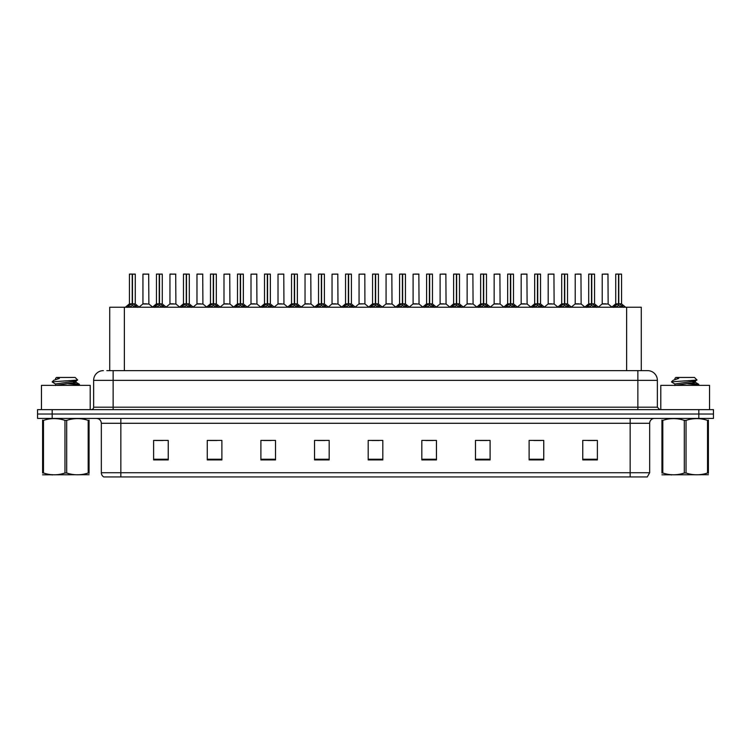 <?xml version="1.0" encoding="UTF-8"?>
<svg xmlns="http://www.w3.org/2000/svg" width="751" height="751" viewBox="0 0 751 751"><rect width="100%" height="100%" fill="white"/><g stroke="black" fill="none" stroke-linecap="round" stroke-linejoin="round"><path stroke-width="1.13" d="M109.73 370.628L109.73 307.225L641.27 307.225L641.27 370.628M649.662 472.736L647.278 476.932L630.155 476.932L630.155 472.736L649.662 472.736L649.662 423.292A4.872 4.872 0 0 1 654.543 418.41M630.155 476.932L103.722 476.932A4.872 4.872 0 0 1 101.338 472.736L101.338 423.292C101.047 420.325 99.423 418.701 96.457 418.41M713.45 418.41L713.45 414.026L37.55 414.026L37.55 418.41L52.176 418.41L52.176 414.026L37.55 414.026L37.55 409.633L52.176 409.633L52.176 414.026L713.45 414.026L713.45 418.41L52.176 418.41M597.383 459.912L597.383 440.405L582.757 440.405L582.757 459.912L597.383 459.912M543.743 459.912L543.743 440.405L529.117 440.405L529.117 459.912L543.743 459.912M490.103 459.912L490.103 440.405L475.467 440.405L475.467 459.912L490.103 459.912M436.462 459.912L436.462 440.405L421.827 440.405L421.827 459.912L436.462 459.912M168.243 459.912L168.243 440.405L153.617 440.405L153.617 459.912L168.243 459.912M221.883 459.912L221.883 440.405L207.257 440.405L207.257 459.912L221.883 459.912M275.533 459.912L275.533 440.405L260.897 440.405L260.897 459.912L275.533 459.912M329.173 459.912L329.173 440.405L314.538 440.405L314.538 459.912L329.173 459.912M382.813 459.912L382.813 440.405L368.187 440.405L368.187 459.912L382.813 459.912M479.908 440.508L487.221 440.508M533.942 440.508L541.255 440.508M587.977 440.508L595.29 440.508M317.814 440.508L325.127 440.508M263.779 440.508L271.092 440.508M209.745 440.508L217.058 440.508M155.71 440.508L163.023 440.508M425.873 440.508L433.186 440.508M371.839 440.508L379.161 440.508M107.027 370.628L647.615 370.628A9.754 9.754 0 0 1 657.369 380.372L657.369 407.202L659.81 409.633M106.802 370.628L113.138 370.628L113.138 380.372L93.631 380.372L93.631 407.202A2.441 2.441 0 0 1 91.19 409.633M103.385 370.628A9.754 9.754 0 0 0 93.631 380.372M713.45 409.633L713.45 414.026L713.45 409.633L52.176 409.633M657.369 380.372L637.862 380.372L637.862 370.628L647.615 370.628M127.257 307.347L129.031 305.469L132.223 303.855L132.223 305.554L132.307 303.329L137.452 307.347M129.425 274.162L132.232 274.068L129.425 274.162L129.425 303.817L132.223 303.855M135.274 274.162L132.476 274.162L132.476 303.817L135.274 303.817L135.274 274.162L129.519 274.068M132.476 274.162L135.18 274.068M132.223 274.162L132.223 303.817L129.425 303.817L125.361 307.225M132.476 274.068L132.476 303.855M135.678 307.234L132.476 305.554M132.223 305.554L129.031 307.234M132.232 274.068L132.223 303.817M132.307 274.068L131.378 274.068M146.595 303.817L142.85 304.005L148.876 304.005L148.689 274.068L142.934 274.162L142.934 303.817L145.985 303.817M144.887 274.068L143.028 274.068M154.274 307.347L156.048 305.469L159.24 303.855L159.24 305.554L159.325 303.329L164.469 307.347M156.443 274.162L159.24 274.068L156.443 274.162L156.443 303.817L159.24 303.855M162.291 274.162L159.494 274.162L159.494 303.817L162.291 303.817L162.291 274.162L156.537 274.068M159.494 274.162L162.197 274.068M159.24 274.162L159.24 303.817L156.443 303.817L152.378 307.225M159.494 274.068L159.494 303.855M162.695 307.234L159.494 305.554M159.24 305.554L156.048 307.234M159.24 274.068L159.24 303.817M159.325 274.068L158.395 274.068M181.291 307.347L183.066 305.469L186.257 303.855L186.257 305.554L186.342 303.329L191.486 307.347M183.46 274.162L186.257 274.068L183.46 274.162L183.46 303.817L186.257 303.855M189.308 274.162L186.511 274.162L186.511 303.817L189.308 303.817L189.308 274.162L183.554 274.068M186.511 274.162L189.214 274.068M186.257 274.162L186.257 303.817L183.46 303.817L179.395 307.225M186.511 274.068L186.511 303.855M189.712 307.234L186.511 305.554M186.257 305.554L183.066 307.234M186.257 274.068L186.257 303.817M186.342 274.068L185.413 274.068M208.299 307.347L210.073 305.469L213.275 303.855L213.275 305.554L213.359 303.329L218.494 307.347M210.477 274.162L213.275 274.068L210.477 274.162L210.477 303.817L213.275 303.855M216.326 274.162L213.528 274.162L213.528 303.817L216.326 303.817L216.326 274.162L210.571 274.068M213.528 274.162L216.232 274.068M213.275 274.162L213.275 303.817L210.477 303.817L206.412 307.225M213.528 274.068L213.528 303.855M216.729 307.234L213.528 305.554M213.275 305.554L210.073 307.234M213.275 274.068L213.275 303.817M213.359 274.068L212.43 274.068M235.316 307.347L237.091 305.469L240.292 303.855L240.292 305.554L240.376 303.329L245.511 307.347M237.494 274.162L240.292 274.068L237.494 274.162L237.494 303.817L240.292 303.855M243.343 274.162L240.545 274.162L240.545 303.817L243.343 303.817L243.343 274.162L237.588 274.068M240.545 274.162L243.249 274.068M240.292 274.162L240.292 303.817L237.494 303.817L233.43 307.225M240.545 274.068L240.545 303.855M243.737 307.234L240.545 305.554M240.292 305.554L237.091 307.234M240.292 274.068L240.292 303.817M240.376 274.068L239.438 274.068M173.612 303.817L169.857 304.005L175.894 304.005L175.706 274.068L169.951 274.162L169.951 303.817L173.002 303.817M171.904 274.068L170.045 274.068M200.63 303.817L196.875 304.005L202.911 304.005L202.723 274.068L196.969 274.162L196.969 303.817L200.019 303.817M198.921 274.068L197.062 274.068M227.647 303.817L223.892 304.005L229.928 304.005L229.74 274.068L223.986 274.162L223.986 303.817L227.037 303.817M90.214 409.633L90.214 385.347L41.455 385.347L41.455 409.633M709.545 409.633L709.545 385.347L660.786 385.347L660.786 409.633M89.059 474.726L42.61 474.81M89.059 473.327L89.059 473.008C89.059 475.374 89.059 475.374 89.059 473.008L88.196 473.008L88.196 420.382C81.061 418.025 73.889 418.025 66.698 420.382L64.971 420.382C57.836 418.025 50.664 418.025 43.474 420.382L42.61 420.382C42.61 418.025 42.61 418.025 42.61 420.382L42.61 420.062M66.698 420.382L66.698 473.008C73.833 475.374 81.005 475.374 88.196 473.008M66.698 473.008L64.971 473.008L64.971 420.382M89.059 420.072L89.059 420.382C89.059 418.025 89.059 418.025 89.059 420.382L88.196 420.382M73.063 385.347L79.456 384.352L72.349 383.292M79.165 385.347L79.456 384.352M78.479 384.719L68.369 383.752M55.696 384.118L52.213 382.024M55.565 385.516L55.565 383.968L75.973 381.02L77.653 379.978L75.128 377.453L56.541 377.453L55.565 378.429M77.616 380.062L52.561 381.799M52.213 381.79L53.875 380.231L59.367 378.438L57.761 378.438M55.565 379.321L55.705 378.438M89.059 420.382L89.059 473.008M43.474 420.382L43.474 473.008L42.61 473.008L42.61 420.382M43.474 473.008C50.608 475.374 57.78 475.374 64.971 473.008M42.61 473.008C42.61 475.374 42.61 475.374 42.61 473.008M55.715 385.347L76.104 382.419L73.166 381.639M53.875 380.231L59.367 378.438M708.39 474.726L661.941 474.81M708.39 473.327L708.39 473.008C708.39 475.374 708.39 475.374 708.39 473.008L707.526 473.008L707.526 420.382C700.392 418.025 693.22 418.025 686.029 420.382L684.302 420.382C677.167 418.025 669.995 418.025 662.804 420.382L661.941 420.382C661.941 418.025 661.941 418.025 661.941 420.382L661.941 420.062M686.029 420.382L686.029 473.008C693.164 475.374 700.336 475.374 707.526 473.008M686.029 473.008L684.302 473.008L684.302 420.382M708.39 420.072L708.39 420.382C708.39 418.025 708.39 418.025 708.39 420.382L707.526 420.382M692.403 385.347L698.787 384.352L691.68 383.292M698.496 385.347L698.787 384.352M697.81 384.719L687.7 383.752M675.027 384.118L671.544 382.024M674.896 385.516L674.896 383.968L695.304 381.02L696.984 379.978L694.459 377.453L675.872 377.453L674.896 378.429M696.947 380.062L671.892 381.799M671.544 381.79L673.206 380.231L678.697 378.438L677.092 378.438M674.896 379.321L675.036 378.438M708.39 420.382L708.39 473.008M662.804 420.382L662.804 473.008L661.941 473.008L661.941 420.382M662.804 473.008C669.939 475.374 677.111 475.374 684.302 473.008M661.941 473.008C661.941 475.374 661.941 475.374 661.941 473.008M675.046 385.347L695.435 382.419L692.497 381.639M673.206 380.231L678.697 378.438M262.334 307.347L264.108 305.469L267.309 303.855L267.309 305.554L267.394 303.329L272.529 307.347M264.512 274.162L267.309 274.068L264.512 274.162L264.512 303.817L267.309 303.855M270.36 274.162L267.563 274.162L267.563 303.817L270.36 303.817L270.36 274.162L264.605 274.068M267.563 274.162L270.266 274.068M267.309 274.162L267.309 303.817L264.512 303.817L260.437 307.225M267.553 274.068L267.563 303.855M270.754 307.234L267.563 305.554M267.309 305.554L264.108 307.234M267.309 274.068L267.309 303.817M267.394 274.068L266.455 274.068M289.351 307.347L291.125 305.469L294.326 303.855L294.326 305.554L294.411 303.329L299.546 307.347M291.529 274.162L294.326 274.068L291.529 274.162L291.529 303.817L294.326 303.855M297.377 274.162L294.58 274.162L294.58 303.817L297.377 303.817L297.377 274.162L291.623 274.068M294.58 274.162L297.283 274.068M294.326 274.162L294.326 303.817L291.529 303.817L287.455 307.225M294.57 274.068L294.58 303.855M297.772 307.234L294.58 305.554M294.326 305.554L291.125 307.234M294.326 274.068L294.326 303.817M294.411 274.068L293.472 274.068M316.368 307.347L318.142 305.469L321.344 303.855L321.344 305.554L321.428 303.329L326.563 307.347M318.537 274.162L321.344 274.068L318.537 274.162L318.537 303.817L321.344 303.855M324.394 274.162L321.597 274.162L321.597 303.817L324.394 303.817L324.394 274.162L318.64 274.068M321.597 274.162L324.291 274.068M321.344 274.162L321.344 303.817L318.546 303.817L314.472 307.225M321.588 274.068L321.597 303.855M324.789 307.234L321.597 305.554M321.344 305.554L318.142 307.234M321.344 274.068L321.344 303.817M321.428 274.068L320.489 274.068M254.664 303.817L250.909 304.005L256.945 304.005L256.758 274.068L251.003 274.162L251.003 303.817L254.054 303.817M281.681 303.817L277.926 304.005L283.953 304.005L283.775 274.068L278.02 274.162L278.02 303.817L281.071 303.817M308.699 303.817L304.944 304.005L310.97 304.005L310.783 274.068L305.037 274.162L305.037 303.817L308.088 303.817M343.385 307.347L345.16 305.469L348.351 303.855L348.351 305.554L348.445 303.329L353.58 307.347M345.554 274.162L348.361 274.068L345.554 274.162L345.554 303.817L348.351 303.855M351.412 274.162L348.614 274.162L348.614 303.817L351.412 303.817L351.412 274.162L345.657 274.068M348.614 274.162L351.308 274.068M348.351 274.162L348.351 303.817L345.563 303.817L341.489 307.225M348.605 274.068L348.614 303.855M351.806 307.234L348.614 305.554M348.351 305.554L345.16 307.234M348.361 274.068L348.351 303.817M348.445 274.068L347.506 274.068M370.403 307.347L372.177 305.469L375.369 303.855L375.369 305.554L375.453 303.329L380.597 307.347M372.571 274.162L375.378 274.068L372.571 274.162L372.571 303.817L375.369 303.855M378.429 274.162L375.631 274.162L375.631 303.817L378.429 303.817L378.429 274.162L372.674 274.068M375.631 274.162L378.326 274.068M375.369 274.162L375.369 303.817L372.571 303.817L368.506 307.225M375.622 274.068L375.631 303.855M378.823 307.234L375.631 305.554M375.369 305.554L372.177 307.234M375.378 274.068L375.369 303.817M375.453 274.068L374.524 274.068M397.42 307.347L399.194 305.469L402.386 303.855L402.386 305.554L402.47 303.329L407.615 307.347M399.588 274.162L402.395 274.068L399.588 274.162L399.588 303.817L402.386 303.855M405.446 274.162L402.649 274.162L402.649 303.817L405.446 303.817L405.446 274.162L399.692 274.068M402.649 274.162L405.343 274.068M402.386 274.162L402.386 303.817L399.588 303.817L395.524 307.225M402.639 274.068L402.649 303.855M405.84 307.234L402.649 305.554M402.386 305.554L399.194 307.234M402.395 274.068L402.386 303.817M402.47 274.068L401.541 274.068M424.437 307.347L426.211 305.469L429.403 303.855L429.403 305.554L429.488 303.329L434.632 307.347M426.606 274.162L429.412 274.068L426.606 274.162L426.606 303.817L429.403 303.855M432.463 274.162L429.656 274.162L429.656 303.817L432.463 303.817L432.463 274.162L426.709 274.068M429.656 274.162L432.36 274.068M429.403 274.162L429.403 303.817L426.606 303.817L422.541 307.225M429.656 274.068L429.656 303.855M432.858 307.234L429.656 305.554M429.403 305.554L426.211 307.234M429.412 274.068L429.403 303.817M429.488 274.068L428.558 274.068M451.454 307.347L453.228 305.469L456.42 303.855L456.42 305.554L456.505 303.329L461.649 307.347M453.623 274.162L456.43 274.068L453.623 274.162L453.623 303.817L456.42 303.855M459.471 274.162L456.674 274.162L456.674 303.817L459.471 303.817L459.471 274.162L453.717 274.068M456.674 274.162L459.377 274.068M456.42 274.162L456.42 303.817L453.623 303.817L449.558 307.225M456.674 274.068L456.674 303.855M459.875 307.234L456.674 305.554M456.42 305.554L453.228 307.234M456.43 274.068L456.42 303.817M456.505 274.068L455.575 274.068M335.716 303.817L331.961 304.005L337.988 304.005L337.8 274.068L332.045 274.162L332.045 303.817L335.106 303.817M364.911 303.817L364.817 274.068L359.062 274.162L359.062 303.817L362.123 303.817M362.733 303.817L359.062 303.817L355.242 307.037M389.75 303.817L385.995 304.005L392.022 304.005L391.834 274.068L386.08 274.162L386.08 303.817L389.14 303.817M389.985 274.068L388.032 274.068M416.767 303.817L413.012 304.005L419.039 304.005L418.851 274.068L413.097 274.162L413.097 303.817L416.148 303.817M417.002 274.068L415.05 274.068M443.775 303.817L440.03 304.005L446.056 304.005L445.869 274.068L440.114 274.162L440.114 303.817L443.165 303.817M444.019 274.068L442.067 274.068M478.471 307.347L480.246 305.469L483.437 303.855L483.437 305.554L483.522 303.329L488.666 307.347M480.64 274.162L483.447 274.068L480.64 274.162L480.64 303.817L483.437 303.855M486.488 274.162L483.691 274.162L483.691 303.817L486.488 303.817L486.488 274.162L480.734 274.068M483.691 274.162L486.395 274.068M483.437 274.162L483.437 303.817L480.64 303.817L476.575 307.225M483.691 274.068L483.691 303.855M486.892 307.234L483.691 305.554M483.437 305.554L480.246 307.234M483.447 274.068L483.437 303.817M483.522 274.068L482.593 274.068M505.489 307.347L507.263 305.469L510.455 303.855L510.455 305.554L510.539 303.329L515.684 307.347M507.657 274.162L510.455 274.068L507.657 274.162L507.657 303.817L510.455 303.855M513.506 274.162L510.708 274.162L510.708 303.817L513.506 303.817L513.506 274.162L507.751 274.068M510.708 274.162L513.412 274.068M510.455 274.162L510.455 303.817L507.657 303.817L503.592 307.225M510.708 274.068L510.708 303.855M513.909 307.234L510.708 305.554M510.455 305.554L507.263 307.234M510.455 274.068L510.455 303.817M510.539 274.068L509.61 274.068M532.506 307.347L534.271 305.469L537.472 303.855L537.472 305.554L537.556 303.329L542.701 307.347M534.674 274.162L537.472 274.068L534.674 274.162L534.674 303.817L537.472 303.855M540.523 274.162L537.725 274.162L537.725 303.817L540.523 303.817L540.523 274.162L534.768 274.068M537.725 274.162L540.429 274.068M537.472 274.162L537.472 303.817L534.674 303.817L530.61 307.225M537.725 274.068L537.725 303.855M540.927 307.234L537.725 305.554M537.472 305.554L534.271 307.234M537.472 274.068L537.472 303.817M537.556 274.068L536.627 274.068M559.514 307.347L561.288 305.469L564.489 303.855L564.489 305.554L564.574 303.329L569.709 307.347M561.692 274.162L564.489 274.068L561.692 274.162L561.692 303.817L564.489 303.855M567.54 274.162L564.743 274.162L564.743 303.817L567.54 303.817L567.54 274.162L561.786 274.068M564.743 274.162L567.446 274.068M564.489 274.162L564.489 303.817L561.692 303.817L557.627 307.225M564.743 274.068L564.743 303.855M567.934 307.234L564.743 305.554M564.489 305.554L561.288 307.234M564.489 274.068L564.489 303.817M564.574 274.068L563.644 274.068M586.531 307.347L588.305 305.469L591.506 303.855L591.506 305.554L591.591 303.329L596.726 307.347M588.709 274.162L591.506 274.068L588.709 274.162L588.709 303.817L591.506 303.855M594.557 274.162L591.76 274.162L591.76 303.817L594.557 303.817L594.557 274.162L588.803 274.068M591.76 274.162L594.463 274.068M591.506 274.162L591.506 303.817L588.709 303.817L584.644 307.225M591.76 274.068L591.76 303.855M594.952 307.234L591.76 305.554M591.506 305.554L588.305 307.234M591.506 274.068L591.506 303.817M591.591 274.068L590.652 274.068M613.548 307.347L615.322 305.469L618.524 303.855L618.524 305.554L618.608 303.329L623.743 307.347M615.726 274.162L618.524 274.068L615.726 274.162L615.726 303.817L618.524 303.855M621.575 274.162L618.777 274.162L618.777 303.817L621.575 303.817L621.575 274.162L615.82 274.068M618.777 274.162L621.481 274.068M618.524 274.162L618.524 303.817L615.726 303.817L611.652 307.225M618.768 274.068L618.777 303.855M621.969 307.234L618.777 305.554M618.524 305.554L615.322 307.234M618.524 274.068L618.524 303.817M618.608 274.068L617.669 274.068M470.793 303.817L467.047 304.005L473.074 304.005L472.886 274.068L467.131 274.162L467.131 303.817L470.182 303.817M471.037 274.068L469.084 274.068M497.81 303.817L494.055 304.005L500.091 304.005L499.903 274.068L494.149 274.162L494.149 303.817L497.2 303.817M498.054 274.068L496.101 274.068M524.827 303.817L521.072 304.005L527.108 304.005L526.92 274.068L521.166 274.162L521.166 303.817L524.217 303.817M525.062 274.068L523.118 274.068M551.844 303.817L548.089 304.005L554.125 304.005L553.938 274.068L548.183 274.162L548.183 303.817L551.234 303.817M552.079 274.068L550.136 274.068M578.861 303.817L575.106 304.005L581.143 304.005L580.955 274.068L575.2 274.162L575.2 303.817L578.251 303.817M579.096 274.068L577.153 274.068M605.879 303.817L602.124 304.005L608.15 304.005L607.972 274.068L602.218 274.162L602.218 303.817L605.268 303.817M606.113 274.068L604.161 274.068M124.366 370.628L124.366 307.225M626.634 370.628L626.634 307.225M630.155 418.41L630.155 423.292L101.338 423.292M649.662 423.292L630.155 423.292L630.155 472.736L120.845 472.736L120.845 476.932M101.338 472.736L120.845 472.736L120.845 418.41M698.824 418.41L698.824 409.633M382.813 459.236L368.187 459.236M329.173 459.236L314.538 459.236M275.533 459.236L260.897 459.236M221.883 459.236L207.257 459.236M168.243 459.236L153.617 459.236M436.462 459.236L421.827 459.236M490.103 459.236L475.467 459.236M543.743 459.236L529.117 459.236M597.383 459.236L582.757 459.236M113.138 409.633L113.138 407.202L657.369 407.202M93.631 407.202L113.138 407.202L113.138 380.372L637.862 380.372L637.862 409.633M131.904 304.005L129.341 304.005M132.476 303.817L135.274 303.817L132.805 304.005M135.678 305.469L135.678 307.225M136.184 305.91L136.184 307.225M128.515 305.91L128.515 307.225M129.031 305.469L129.031 307.225M148.782 274.162L142.934 274.162M158.921 304.005L156.349 304.005M159.494 303.817L162.291 303.817L159.813 304.005M162.695 305.469L162.695 307.225M163.202 305.91L163.202 307.225M155.532 305.91L155.532 307.225M156.048 305.469L156.048 307.225M185.938 304.005L183.366 304.005M186.511 303.817L189.308 303.817L186.83 304.005M189.712 305.469L189.712 307.225M190.219 305.91L190.219 307.225M182.549 305.91L182.549 307.225M183.066 305.469L183.066 307.225M212.955 304.005L210.383 304.005M213.528 303.817L216.326 303.817L213.847 304.005M216.729 305.469L216.729 307.225M217.236 305.91L217.236 307.225M209.567 305.91L209.567 307.225M210.073 305.469L210.073 307.225M239.973 304.005L237.4 304.005M240.545 303.817L243.343 303.817L240.864 304.005M243.737 305.469L243.737 307.225M244.253 305.91L244.253 307.225M236.584 305.91L236.584 307.225M237.091 305.469L237.091 307.225M175.8 274.162L169.951 274.162M202.817 274.162L196.969 274.162M229.834 274.162L223.986 274.162M266.99 304.005L264.418 304.005M267.563 303.817L270.36 303.817L267.882 304.005M270.754 305.469L270.754 307.225M271.271 305.91L271.271 307.225M263.601 305.91L263.601 307.225M264.108 305.469L264.108 307.225M293.998 304.005L291.435 304.005M294.58 303.817L297.377 303.817L294.899 304.005M297.772 305.469L297.772 307.225M298.288 305.91L298.288 307.225M290.618 305.91L290.618 307.225M291.125 305.469L291.125 307.225M321.015 304.005L318.452 304.005M321.597 303.817L324.394 303.817L321.916 304.005M324.789 305.469L324.789 307.225M325.305 305.91L325.305 307.225M317.635 305.91L317.635 307.225M318.142 305.469L318.142 307.225M256.851 274.162L251.003 274.162M283.869 274.162L278.02 274.162M310.886 274.162L305.037 274.162M348.032 304.005L345.469 304.005M348.614 303.817L351.412 303.817L348.933 304.005M351.806 305.469L351.806 307.225M352.322 305.91L352.322 307.225M344.643 305.91L344.643 307.225M345.16 305.469L345.16 307.225M375.049 304.005L372.487 304.005M375.631 303.817L378.429 303.817L375.951 304.005M378.823 305.469L378.823 307.225M379.339 305.91L379.339 307.225M371.661 305.91L371.661 307.225M372.177 305.469L372.177 307.225M402.067 304.005L399.504 304.005M402.649 303.817L405.437 303.817L402.968 304.005M405.84 305.469L405.84 307.225M406.357 305.91L406.357 307.225M398.678 305.91L398.678 307.225M399.194 305.469L399.194 307.225M429.084 304.005L426.521 304.005M429.656 303.817L432.454 303.817L429.985 304.005M432.858 305.469L432.858 307.225M433.365 305.91L433.365 307.225M425.695 305.91L425.695 307.225M426.211 305.469L426.211 307.225M456.101 304.005L453.538 304.005M456.674 303.817L459.471 303.817L457.002 304.005M459.875 305.469L459.875 307.225M460.382 305.91L460.382 307.225M452.712 305.91L452.712 307.225M453.228 305.469L453.228 307.225M337.903 274.162L332.045 274.162M364.92 303.817L358.978 304.005M364.92 274.162L359.062 274.162M391.938 274.162L386.08 274.162M418.955 274.162L413.097 274.162M445.963 274.162L440.114 274.162M483.118 304.005L480.556 304.005M483.691 303.817L486.488 303.817L484.01 304.005M486.892 305.469L486.892 307.225M487.399 305.91L487.399 307.225M479.729 305.91L479.729 307.225M480.246 305.469L480.246 307.225M510.136 304.005L507.563 304.005M510.708 303.817L513.506 303.817L511.027 304.005M513.909 305.469L513.909 307.225M514.416 305.91L514.416 307.225M506.747 305.91L506.747 307.225M507.263 305.469L507.263 307.225M537.153 304.005L534.581 304.005M537.725 303.817L540.523 303.817L538.045 304.005M540.927 305.469L540.927 307.225M541.433 305.91L541.433 307.225M533.764 305.91L533.764 307.225M534.271 305.469L534.271 307.225M564.17 304.005L561.598 304.005M564.743 303.817L567.54 303.817L565.062 304.005M567.934 305.469L567.934 307.225M568.451 305.91L568.451 307.225M560.781 305.91L560.781 307.225M561.288 305.469L561.288 307.225M591.187 304.005L588.615 304.005M591.76 303.817L594.557 303.817L592.079 304.005M594.952 305.469L594.952 307.225M595.468 305.91L595.468 307.225M587.798 305.91L587.798 307.225M588.305 305.469L588.305 307.225M618.195 304.005L615.632 304.005M618.777 303.817L621.575 303.817L619.096 304.005M621.969 305.469L621.969 307.225M622.485 305.91L622.485 307.225M614.816 305.91L614.816 307.225M615.322 305.469L615.322 307.225M472.98 274.162L467.131 274.162M499.997 274.162L494.149 274.162M527.014 274.162L521.166 274.162M554.031 274.162L548.183 274.162M581.049 274.162L575.2 274.162M608.066 274.162L602.218 274.162M135.368 304.005L139.348 307.225M142.85 304.005L139.104 307.037M148.876 304.005L152.613 307.037M162.385 304.005L166.356 307.225M189.402 304.005L193.373 307.225M216.419 304.005L220.39 307.225M243.437 304.005L247.408 307.225M169.857 304.005L166.121 307.037M175.894 304.005L179.63 307.037M196.875 304.005L193.138 307.037M202.911 304.005L206.647 307.037M223.892 304.005L220.156 307.037M229.928 304.005L233.664 307.037M52.626 474.67L52.082 474.979M76.104 380.87L76.104 382.419M75.973 382.268L79.362 384.24M671.957 474.67L671.413 474.979M695.435 380.87L695.435 382.419M695.304 382.268L698.693 384.24M270.444 304.005L274.425 307.225M297.462 304.005L301.442 307.225M324.479 304.005L328.459 307.225M250.909 304.005L247.173 307.037M256.945 304.005L260.681 307.037M277.926 304.005L274.19 307.037M283.953 304.005L287.699 307.037M304.944 304.005L301.207 307.037M310.97 304.005L314.716 307.037M351.496 304.005L355.476 307.225M378.513 304.005L382.494 307.225M405.531 304.005L409.511 307.225M432.548 304.005L436.528 307.225M459.565 304.005L463.545 307.225M331.961 304.005L328.225 307.037M337.988 304.005L341.733 307.037M365.005 304.005L368.75 307.037M385.995 304.005L382.25 307.037M392.022 304.005L395.758 307.037M413.012 304.005L409.267 307.037M419.039 304.005L422.775 307.037M440.03 304.005L436.284 307.037M446.056 304.005L449.793 307.037M486.582 304.005L490.563 307.225M513.6 304.005L517.57 307.225M540.617 304.005L544.588 307.225M567.634 304.005L571.605 307.225M594.651 304.005L598.622 307.225M621.659 304.005L625.639 307.225M467.047 304.005L463.301 307.037M473.074 304.005L476.81 307.037M494.055 304.005L490.319 307.037M500.091 304.005L503.827 307.037M521.072 304.005L517.336 307.037M527.108 304.005L530.844 307.037M548.089 304.005L544.353 307.037M554.125 304.005L557.862 307.037M575.106 304.005L571.37 307.037M581.143 304.005L584.879 307.037M602.124 304.005L598.387 307.037M608.15 304.005L611.896 307.037"/></g></svg>
